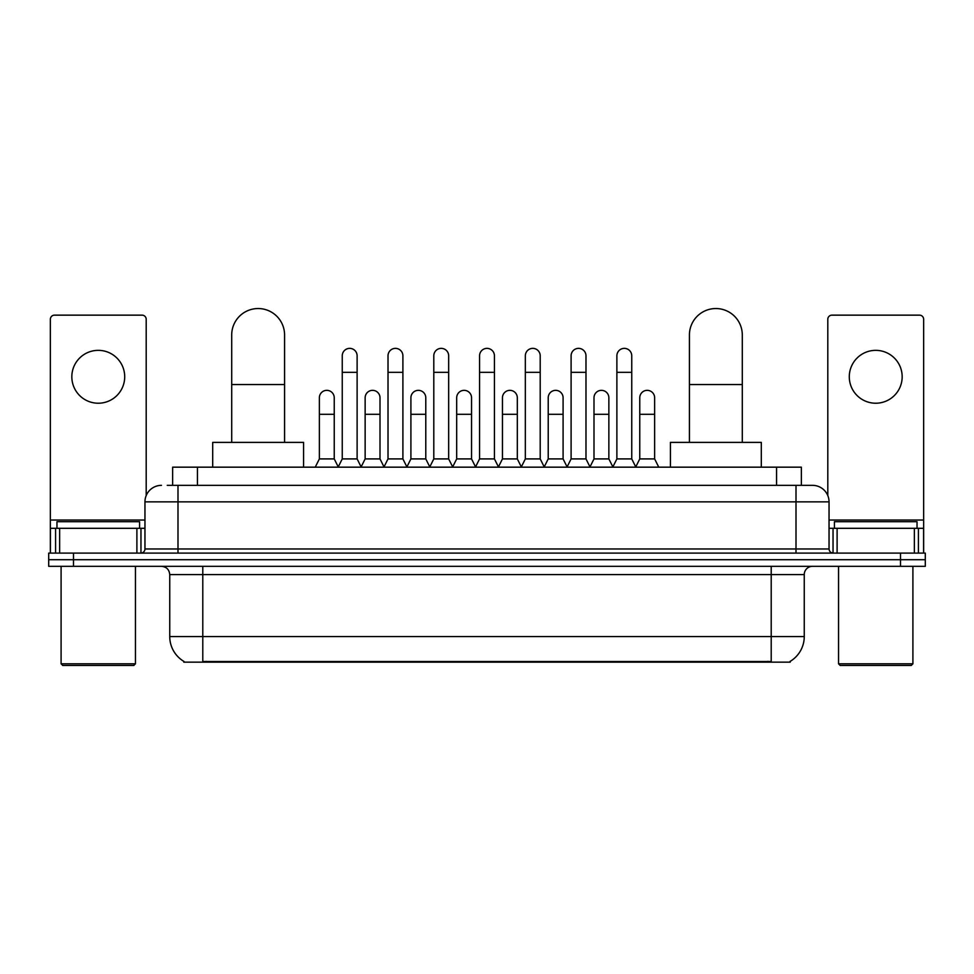 <?xml version="1.0" encoding="UTF-8"?>
<svg xmlns="http://www.w3.org/2000/svg" width="974" height="974" viewBox="0 0 974 974"><rect width="100%" height="100%" fill="white"/><g stroke="black" fill="none" stroke-linecap="round" stroke-linejoin="round"><path stroke-width="1.46" d="M167.26 485.344L177.998 485.344L167.26 485.344L172.642 485.344L172.642 467.167L801.359 467.167L801.359 485.344M790.218 661.346L790.218 662.15L183.782 662.15L183.782 661.346M184.025 661.492A28.916 28.916 0 0 1 169.744 636.546L202.787 636.546L202.787 661.492L771.213 661.492L771.213 636.546L804.256 636.546L804.256 574.575A8.267 8.267 0 0 1 812.523 566.32M169.744 636.546L169.744 574.575C169.245 569.559 166.493 566.807 161.477 566.32M789.975 661.492A28.916 28.916 0 0 0 804.256 636.546M73.488 553.098L925.3 553.098L925.3 559.709L48.7 559.709L48.7 566.32L73.488 566.32L73.488 559.709L48.7 559.709L48.7 553.098L73.488 553.098L73.488 559.709L925.3 559.709L925.3 566.32L73.488 566.32M161.477 485.344A16.521 16.521 0 0 0 144.956 501.866L144.956 548.971A4.127 4.127 0 0 1 140.816 553.098M812.523 485.344L796.001 485.344L812.523 485.344A16.521 16.521 0 0 1 829.044 501.866L829.044 548.971C829.288 551.479 830.664 552.855 833.184 553.098M829.044 501.866L177.998 501.866L177.998 485.344L796.001 485.344L796.001 548.971L829.044 548.971M98.277 350.348A26.444 26.444 0 0 0 71.832 376.78A26.444 26.444 0 0 0 98.277 403.224A26.444 26.444 0 0 0 124.709 376.78A26.444 26.444 0 0 0 98.277 350.348M136.896 553.098L136.896 528.31L59.645 528.31L59.645 553.098M146.197 495.596L146.197 319.277A4.127 4.127 0 0 0 142.058 315.15L54.483 315.15A4.127 4.127 0 0 0 50.356 319.277L50.356 528.31L59.645 528.31M136.896 528.31L144.956 528.31M50.356 553.098L50.356 528.31M133.803 665.461L62.75 665.461L61.094 663.805L135.447 663.805L133.803 665.461M61.094 566.32L61.094 663.805M135.447 566.32L135.447 663.805M139.586 528.31L139.586 521.699L56.967 521.699L56.967 528.31M231.702 442.391L231.702 334.983A26.444 26.444 0 0 1 258.147 308.539A26.444 26.444 0 0 1 284.578 334.983A26.444 26.444 0 0 0 258.147 308.539M284.578 442.391L284.578 334.983M303.584 467.167L303.584 442.391L212.697 442.391L212.697 467.167M689.422 442.391L689.422 334.983A26.444 26.444 0 0 1 715.853 308.539A26.444 26.444 0 0 1 742.298 334.983A26.444 26.444 0 0 0 715.853 308.539M742.298 442.391L742.298 334.983M761.303 467.167L761.303 442.391L670.416 442.391L670.416 467.167M338.124 467.167L342.251 458.912L357.117 458.912L361.257 467.167M357.117 458.912L357.117 355.802A7.439 7.439 0 0 0 349.69 348.363A7.439 7.439 0 0 1 350.153 348.375M342.251 458.912L342.251 372.324L357.117 372.324M342.251 372.324L342.251 355.802A7.439 7.439 0 0 1 349.69 348.363M383.89 467.167L388.017 458.912L402.895 458.912L407.022 467.167M402.895 458.912L402.895 355.802A7.439 7.439 0 0 0 395.456 348.363A7.439 7.439 0 0 1 395.919 348.375M388.017 458.912L388.017 372.324L402.895 372.324M388.017 372.324L388.017 355.802A7.439 7.439 0 0 1 395.456 348.363M429.656 467.167L433.795 458.912L448.661 458.912L452.8 467.167M448.661 458.912L448.661 355.802A7.439 7.439 0 0 0 441.234 348.363A7.439 7.439 0 0 1 441.697 348.375M433.795 458.912L433.795 372.324L448.661 372.324M433.795 372.324L433.795 355.802A7.439 7.439 0 0 1 441.234 348.363M475.434 467.167L479.561 458.912L494.439 458.912L498.566 467.167M494.439 458.912L494.439 355.802A7.439 7.439 0 0 0 487 348.363A7.439 7.439 0 0 1 487.463 348.375M479.561 458.912L479.561 372.324L494.439 372.324M479.561 372.324L479.561 355.802A7.439 7.439 0 0 1 487 348.363M521.2 467.167L525.339 458.912L540.205 458.912L544.344 467.167M540.205 458.912L540.205 355.802A7.439 7.439 0 0 0 532.766 348.363A7.439 7.439 0 0 1 533.241 348.375M525.339 458.912L525.339 372.324L540.205 372.324M525.339 372.324L525.339 355.802A7.439 7.439 0 0 1 532.766 348.363M566.978 467.167L571.105 458.912L585.983 458.912L590.11 467.167M585.983 458.912L585.983 355.802A7.439 7.439 0 0 0 578.544 348.363A7.439 7.439 0 0 1 579.006 348.375M571.105 458.912L571.105 372.324L585.983 372.324M571.105 372.324L571.105 355.802A7.439 7.439 0 0 1 578.544 348.363M612.743 467.167L616.883 458.912L631.749 458.912L635.876 467.167M631.749 458.912L631.749 355.802A7.439 7.439 0 0 0 624.31 348.363A7.439 7.439 0 0 1 624.784 348.375M616.883 458.912L616.883 372.324L631.749 372.324M616.883 372.324L616.883 355.802A7.439 7.439 0 0 1 624.31 348.363M315.235 467.167L319.362 458.912L334.24 458.912L338.246 466.923M334.24 458.912L334.24 397.769A7.439 7.439 0 0 0 327.264 390.355A7.439 7.439 0 0 1 334.24 397.769M319.362 458.912L319.362 414.291L334.24 414.291M319.362 414.291L319.362 397.769A7.439 7.439 0 0 1 327.264 390.355M361.123 466.923L365.14 458.912L380.006 458.912L384.012 466.923M380.006 458.912L380.006 397.769A7.439 7.439 0 0 0 373.042 390.355A7.439 7.439 0 0 1 380.006 397.769M365.14 458.912L365.14 414.291L380.006 414.291M365.14 414.291L365.14 397.769A7.439 7.439 0 0 1 373.042 390.355M406.901 466.923L410.906 458.912L425.784 458.912L429.79 466.923M425.784 458.912L425.784 397.769A7.439 7.439 0 0 0 418.808 390.355A7.439 7.439 0 0 1 425.784 397.769M410.906 458.912L410.906 414.291L425.784 414.291M410.906 414.291L410.906 397.769A7.439 7.439 0 0 1 418.808 390.355M452.667 466.923L456.684 458.912L471.55 458.912L475.556 466.923M471.55 458.912L471.55 397.769A7.439 7.439 0 0 0 464.586 390.355A7.439 7.439 0 0 1 471.55 397.769M456.684 458.912L456.684 414.291L471.55 414.291M456.684 414.291L456.684 397.769A7.439 7.439 0 0 1 464.586 390.355M498.445 466.923L502.45 458.912L517.316 458.912L521.333 466.923M517.316 458.912L517.316 397.769A7.439 7.439 0 0 0 510.352 390.355A7.439 7.439 0 0 1 517.316 397.769M502.45 458.912L502.45 414.291L517.316 414.291M502.45 414.291L502.45 397.769A7.439 7.439 0 0 1 510.352 390.355M544.21 466.923L548.216 458.912L563.094 458.912L567.099 466.923M563.094 458.912L563.094 397.769A7.439 7.439 0 0 0 556.13 390.355A7.439 7.439 0 0 1 563.094 397.769M548.216 458.912L548.216 414.291L563.094 414.291M548.216 414.291L548.216 397.769A7.439 7.439 0 0 1 556.13 390.355M589.988 466.923L593.994 458.912L608.86 458.912L612.877 466.923M608.86 458.912L608.86 397.769A7.439 7.439 0 0 0 601.895 390.355A7.439 7.439 0 0 1 608.86 397.769M593.994 458.912L593.994 414.291L608.86 414.291M593.994 414.291L593.994 397.769A7.439 7.439 0 0 1 601.895 390.355M635.754 466.923L639.76 458.912L654.638 458.912L658.765 467.167M654.638 458.912L654.638 397.769A7.439 7.439 0 0 0 647.673 390.355A7.439 7.439 0 0 1 654.638 397.769M639.76 458.912L639.76 414.291L654.638 414.291M639.76 414.291L639.76 397.769A7.439 7.439 0 0 1 647.673 390.355M875.723 350.348A26.444 26.444 0 0 0 849.291 376.78A26.444 26.444 0 0 0 875.723 403.224A26.444 26.444 0 0 0 902.168 376.78A26.444 26.444 0 0 0 875.723 350.348M914.355 553.098L914.355 528.31L837.104 528.31L837.104 553.098M923.644 553.098L923.644 528.31L923.644 553.098M914.355 528.31L923.644 528.31L923.644 319.277A4.127 4.127 0 0 0 919.517 315.15L831.942 315.15A4.127 4.127 0 0 0 827.803 319.277L827.803 495.596M829.044 528.31L837.104 528.31M911.25 665.461L840.197 665.461L838.553 663.805L912.906 663.805L911.25 665.461M838.553 566.32L838.553 663.805M912.906 566.32L912.906 663.805M917.033 528.31L917.033 521.699L834.414 521.699L834.414 528.31M767.914 662.15L767.914 661.346M206.086 662.15L206.086 661.346M197.43 485.344L197.43 467.167M776.57 485.344L776.57 467.167M771.213 566.32L771.213 574.575L169.744 574.575M804.256 574.575L771.213 574.575L771.213 636.546L202.787 636.546L202.787 566.32M900.512 566.32L900.512 553.098M177.998 553.098L177.998 501.866L144.956 501.866M144.956 548.971L796.001 548.971L796.001 553.098M144.956 520.043L50.356 520.043M140.962 528.31L140.962 553.098M50.417 528.31L50.417 553.098M55.579 553.098L55.579 528.31M231.702 384.547L284.578 384.547M689.422 384.547L742.298 384.547M923.644 520.043L829.044 520.043M923.583 553.098L923.583 528.31M918.421 528.31L918.421 553.098M833.038 553.098L833.038 528.31"/></g></svg>
